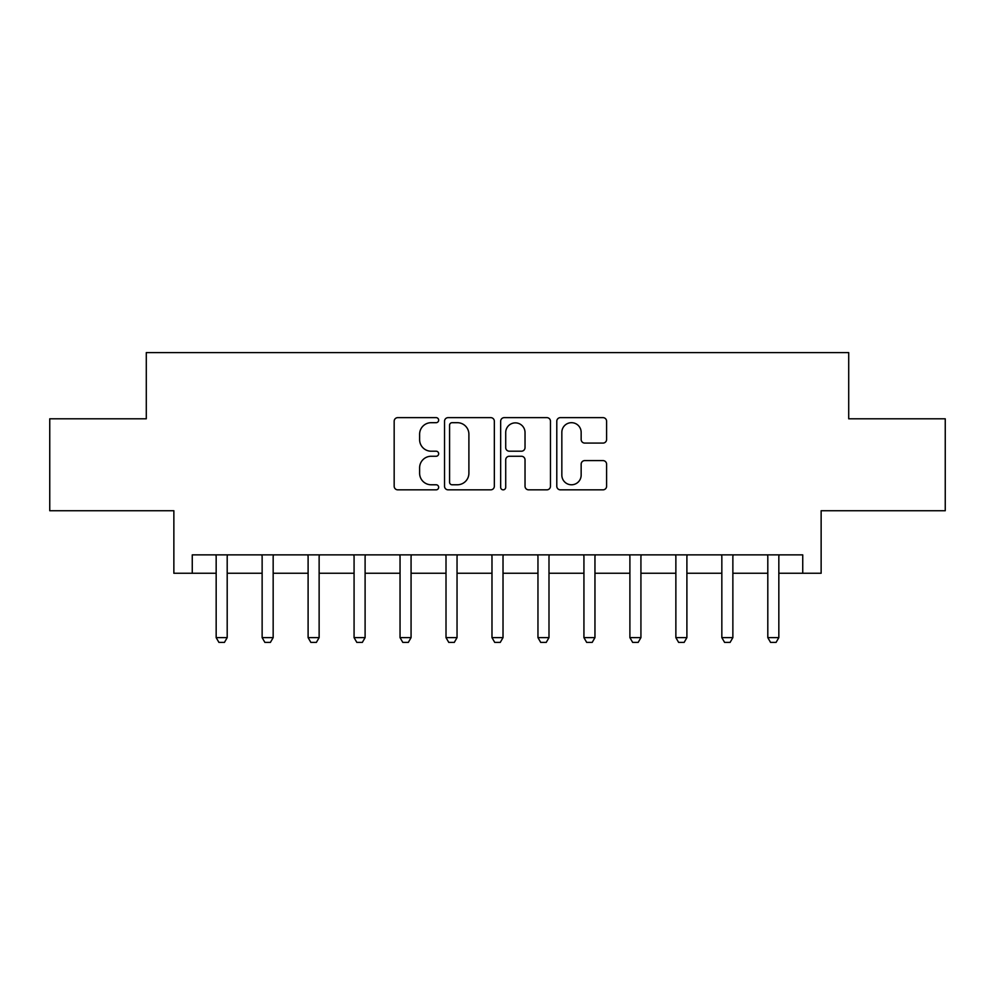 <?xml version="1.0" encoding="UTF-8"?>
<svg xmlns="http://www.w3.org/2000/svg" width="995" height="995" viewBox="0 0 995 995"><rect width="100%" height="100%" fill="white"/><g stroke="black" fill="none" stroke-linecap="round" stroke-linejoin="round"><path stroke-width="1.49" d="M438.658 420.164A2.525 2.525 0 0 0 436.133 417.639L397.776 417.639A3.607 3.607 0 0 0 394.169 421.246L394.169 486.219A3.607 3.607 0 0 0 397.776 489.838L436.133 489.838A2.525 2.525 0 0 0 438.658 487.314A2.525 2.525 0 0 0 436.133 484.776L431.171 484.776A11.554 11.554 0 0 1 419.616 473.234L419.616 467.812A11.554 11.554 0 0 1 431.171 456.257L436.133 456.257A2.525 2.525 0 0 0 438.658 453.732A2.525 2.525 0 0 0 436.133 451.208L431.171 451.208A11.554 11.554 0 0 1 419.616 439.653L419.616 434.243A11.554 11.554 0 0 1 431.171 422.688L436.133 422.688A2.525 2.525 0 0 0 438.658 420.164M602.995 443.086A3.607 3.607 0 0 0 606.602 439.479L606.602 421.246A3.607 3.607 0 0 0 602.995 417.639L560.396 417.639A3.607 3.607 0 0 0 556.79 421.246L556.79 486.219A3.607 3.607 0 0 0 560.396 489.838L602.995 489.838A3.607 3.607 0 0 0 606.602 486.219L606.602 464.205A3.607 3.607 0 0 0 602.995 460.598L584.761 460.598A3.607 3.607 0 0 0 581.155 464.205L581.155 475.125A9.651 9.651 0 0 1 571.503 484.776A9.651 9.651 0 0 1 561.839 475.125L561.839 432.352A9.651 9.651 0 0 1 571.503 422.688A9.651 9.651 0 0 1 581.155 432.352L581.155 439.479A3.607 3.607 0 0 0 584.761 443.086L602.995 443.086M192.259 573.257L192.259 554.874L802.741 554.874L802.741 573.257L821.136 573.257L821.136 510.733L945.25 510.733L945.25 418.796L848.71 418.796L848.71 352.603L146.29 352.603L146.29 418.796L49.75 418.796L49.75 510.733L173.864 510.733L173.864 573.257L216.164 573.257M494.341 421.246A3.607 3.607 0 0 0 490.734 417.639L448.136 417.639A3.607 3.607 0 0 0 444.529 421.246L444.529 486.219A3.607 3.607 0 0 0 448.136 489.838L490.734 489.838A3.607 3.607 0 0 0 494.341 486.219L494.341 421.246M504.266 417.639L546.864 417.639A3.607 3.607 0 0 1 550.471 421.246L550.471 486.219A3.607 3.607 0 0 1 546.864 489.838L528.631 489.838A3.607 3.607 0 0 1 525.024 486.219L525.024 459.877A3.607 3.607 0 0 0 521.417 456.257L509.328 456.257A3.607 3.607 0 0 0 505.709 459.877L505.709 487.314A2.525 2.525 0 0 1 503.184 489.838A2.525 2.525 0 0 1 500.659 487.314L500.659 421.246A3.607 3.607 0 0 1 504.266 417.639M227.196 573.257L262.133 573.257M273.165 573.257L308.102 573.257M319.134 573.257L354.071 573.257M365.103 573.257L400.04 573.257M411.072 573.257L446.009 573.257M457.041 573.257L491.978 573.257M503.022 573.257L537.959 573.257M548.991 573.257L583.928 573.257M594.96 573.257L629.897 573.257M640.929 573.257L675.866 573.257M686.898 573.257L721.835 573.257M732.867 573.257L767.804 573.257M778.836 573.257L802.741 573.257M452.103 422.688A2.525 2.525 0 0 0 449.578 425.213L449.578 482.252A2.525 2.525 0 0 0 452.103 484.776L457.339 484.776A11.554 11.554 0 0 0 468.894 473.234L468.894 434.243A11.554 11.554 0 0 0 457.339 422.688L452.103 422.688M525.024 432.526A9.651 9.651 0 0 0 515.373 422.875A9.651 9.651 0 0 0 505.709 432.526L505.709 447.601A3.607 3.607 0 0 0 509.328 451.208L521.417 451.208A3.607 3.607 0 0 0 525.024 447.601L525.024 432.526M227.594 554.874L227.37 555.596A3.681 3.681 0 0 0 227.196 556.715L227.196 637.621L224.435 642.397L218.925 642.397L216.164 637.621L216.164 556.715A3.681 3.681 0 0 0 215.99 555.596L215.753 554.874M216.164 637.621L227.196 637.621M273.563 554.874L273.339 555.596A3.681 3.681 0 0 0 273.165 556.715L273.165 637.621L270.404 642.397L264.894 642.397L262.133 637.621L262.133 556.715A3.681 3.681 0 0 0 261.959 555.596L261.735 554.874M262.133 637.621L273.165 637.621M319.544 554.874L319.308 555.596A3.681 3.681 0 0 0 319.134 556.715L319.134 637.621L316.373 642.397L310.863 642.397L308.102 637.621L308.102 556.715A3.681 3.681 0 0 0 307.928 555.596L307.704 554.874M308.102 637.621L319.134 637.621M365.513 554.874L365.277 555.596A3.681 3.681 0 0 0 365.103 556.715L365.103 637.621L362.342 642.397L356.832 642.397L354.071 637.621L354.071 556.715A3.681 3.681 0 0 0 353.897 555.596L353.673 554.874M354.071 637.621L365.103 637.621M411.482 554.874L411.246 555.596A3.681 3.681 0 0 0 411.072 556.715L411.072 637.621L408.323 642.397L402.801 642.397L400.04 637.621L400.04 556.715A3.681 3.681 0 0 0 399.866 555.596L399.642 554.874M400.04 637.621L411.072 637.621M457.451 554.874L457.215 555.596A3.681 3.681 0 0 0 457.041 556.715L457.041 637.621L454.292 642.397L448.77 642.397L446.009 637.621L446.009 556.715A3.681 3.681 0 0 0 445.835 555.596L445.611 554.874M446.009 637.621L457.041 637.621M503.42 554.874L503.184 555.596A3.681 3.681 0 0 0 503.022 556.715L503.022 637.621L500.261 642.397L494.739 642.397L491.978 637.621L491.978 556.715A3.681 3.681 0 0 0 491.816 555.596L491.58 554.874M491.978 637.621L503.022 637.621M549.389 554.874L549.165 555.596A3.681 3.681 0 0 0 548.991 556.715L548.991 637.621L546.23 642.397L540.708 642.397L537.959 637.621L537.959 556.715A3.681 3.681 0 0 0 537.785 555.596L537.549 554.874M537.959 637.621L548.991 637.621M595.358 554.874L595.134 555.596A3.681 3.681 0 0 0 594.96 556.715L594.96 637.621L592.199 642.397L586.677 642.397L583.928 637.621L583.928 556.715A3.681 3.681 0 0 0 583.754 555.596L583.518 554.874M583.928 637.621L594.96 637.621M641.327 554.874L641.103 555.596A3.681 3.681 0 0 0 640.929 556.715L640.929 637.621L638.168 642.397L632.658 642.397L629.897 637.621L629.897 556.715A3.681 3.681 0 0 0 629.723 555.596L629.487 554.874M629.897 637.621L640.929 637.621M687.296 554.874L687.072 555.596A3.681 3.681 0 0 0 686.898 556.715L686.898 637.621L684.137 642.397L678.627 642.397L675.866 637.621L675.866 556.715A3.681 3.681 0 0 0 675.692 555.596L675.456 554.874M675.866 637.621L686.898 637.621M733.265 554.874L733.041 555.596A3.681 3.681 0 0 0 732.867 556.715L732.867 637.621L730.106 642.397L724.596 642.397L721.835 637.621L721.835 556.715A3.681 3.681 0 0 0 721.661 555.596L721.437 554.874M721.835 637.621L732.867 637.621M779.247 554.874L779.01 555.596A3.681 3.681 0 0 0 778.836 556.715L778.836 637.621L776.075 642.397L770.565 642.397L767.804 637.621L767.804 556.715A3.681 3.681 0 0 0 767.63 555.596L767.406 554.874M767.804 637.621L778.836 637.621"/></g></svg>
